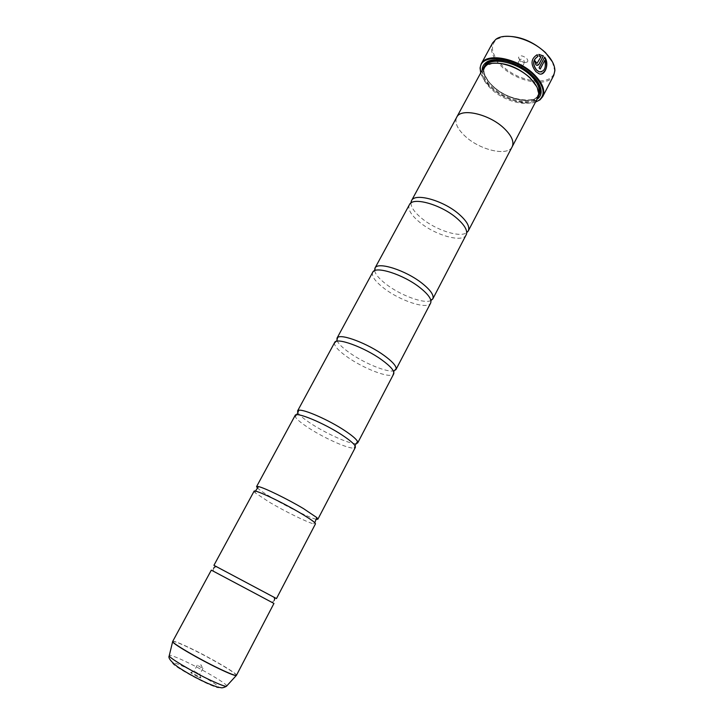 <?xml version="1.0" encoding="UTF-8"?>
<svg xmlns="http://www.w3.org/2000/svg" width="724" height="724" viewBox="0 0 724 724"><rect width="100%" height="100%" fill="white"/><g stroke="black" fill="none" stroke-linecap="round" stroke-linejoin="round"><path stroke-width="0.54" stroke-dasharray="3.62 2.71" d="M211.317 570.141L273.943 603.445M254.07 491.234L255.147 492.791L269.319 502.157C284.867 511.352 307.428 522.438 313.564 523.85L315.456 523.877M295.157 415.404L295.311 416.798C296.777 419.413 301.338 423.196 309.003 428.165C324.759 438.427 348.778 449.097 354.108 448.056L355.348 447.405M334.669 342.479L334.443 343.42C334.75 346.606 339.013 351.113 347.221 356.932C363.14 368.29 388.652 378.254 393.051 374.589L393.711 373.874M372.706 272.287L372.579 272.532C371.53 276.324 375.34 281.582 384.028 288.306C400.091 300.786 427.151 309.745 430.49 303.329L430.626 303.094M409.332 204.693C407.558 209.145 410.961 214.965 419.522 222.141C435.151 235.282 462.69 243.083 466.193 234.92M541.652 73.884L538.864 73.758L535.787 71.694C530.249 64.436 530.701 58.771 537.145 54.698M540.167 68.979L538.946 67.83L544.647 57.16M537.751 65.332L535.697 64.789L534.846 60.698M552.403 61.812L554.484 69.83C555.018 87.025 519.669 83.405 501.994 65.45C491.352 54.472 489.623 45.712 496.827 39.177L504.637 36.408M492.582 42.96C489.605 49.757 492.474 57.495 501.207 66.174C517.072 82.074 548.014 87.948 553.715 75.468M197.978 676.886C192.24 673.972 189.905 672.469 190.982 672.388L200.548 677.474C201.462 678.288 200.602 678.089 197.978 676.886M198.267 673.546L194.132 671.067L198.267 673.546M201.408 667.646L197.263 665.184L201.408 667.646M519.913 60.146L518.511 57.486C519.751 55.087 522.393 55.332 526.439 58.228C527.977 59.866 528.221 61.16 527.172 62.092C525.054 63.024 522.638 62.373 519.913 60.146M520.42 61.54L519.751 59.712C520.737 58.825 522.149 59.087 523.968 60.49L524.384 62.599L520.42 61.54M518.158 65.794L517.479 63.974C518.465 63.097 519.868 63.359 521.705 64.762L522.375 66.581L521.868 66.997L518.158 65.794M480.754 72.843C482.075 77.531 485.243 82.246 490.266 86.989C504.32 100.591 530.339 107.65 539.461 99.921M535.507 102.084C524.031 105.894 502.483 98.473 490.184 86.699C485.315 82.111 482.148 77.522 480.7 72.934M492.709 63.305L486.374 65.748L484.012 68.454C481.551 74.101 484.157 80.654 491.804 88.111C505.786 101.794 532.665 107.233 537.371 96.826L538.294 93.351L536.783 86.735M483.008 68.68C480.492 74.472 483.161 81.197 491.017 88.835C505.352 102.862 532.918 108.455 537.751 97.785M482.193 70.183C482.437 75.432 485.569 80.916 491.56 86.636C504.366 99.016 527.859 105.74 536.964 99.297M539.127 84.246L532.185 75.025C519.606 64.074 506.7 59.051 493.46 59.965M483.342 68.11C482.736 73.622 485.741 79.559 492.356 85.903C505.569 98.763 530.33 105.089 538.032 97.188M216.096 566.548L274.251 597.472M511.959 147.189C507.026 156.465 480.003 149.977 465.451 136.501C457.586 129.261 454.6 122.99 456.473 117.686M257.228 487.795C259.319 489.858 264.151 493.144 271.744 497.641C287.772 507.171 311.193 518.556 316.542 519.334M297.89 412.707C299.573 415.377 304.062 419.078 311.338 423.821C326.705 433.875 350.09 444.301 356.063 443.631M337.031 340.542C338.407 343.773 342.552 347.837 349.466 352.742C364.127 363.222 387.331 372.733 393.992 370.824M374.625 270.667C375.475 274.45 379.331 278.984 386.2 284.261C400.481 295.347 424.065 304.089 430.898 300.596M410.906 202.982C411.06 207.354 414.626 212.44 421.612 218.241C435.694 230.06 460.012 237.988 466.727 232.657M512.176 146.782C507.805 156.574 480.247 150.212 465.46 136.492C457.36 129.017 454.437 122.609 456.69 117.288M536.855 63.45L540.982 56.671L539.226 56.363L538.873 54.409M541.416 71.911C545.1 69.902 546.195 66.047 544.701 60.364M236.477 675.275C237.988 673.917 210.992 658.107 190.855 648.433C179.823 643.129 173.778 640.776 172.719 641.374M172.674 641.5C173.814 640.948 179.86 643.301 190.792 648.568C210.829 658.188 237.707 673.926 236.395 675.383M485.451 65.893L485.008 66.608C482.546 72.273 485.134 78.844 492.782 86.301C506.737 100.002 533.615 105.414 538.348 94.971L538.692 94.21M528.583 72.201C522.8 67.604 516.393 64.192 509.343 61.965M484.003 67.242C482.745 72.862 485.623 79.052 492.637 85.83C506.13 99.007 531.724 105.025 538.385 96.156M226.766 685.927C226.775 683.737 203.272 669.845 185.67 661.546C176.385 657.157 170.927 655.102 169.316 655.374M185.643 667.519C198.666 673.845 208.955 679.655 216.512 684.958C221.689 689.176 218.214 688.542 206.105 683.067C194.656 677.7 179.507 669.112 174.33 665.075C169.868 661.193 173.642 662.008 185.643 667.519M271.328 602.06C272.885 602.087 273.817 601.544 274.125 600.422M313.564 523.85L314.777 522.701M354.108 448.056L354.995 445.676M393.051 374.589L393.621 371.539M430.49 303.329L430.825 300.261M466.5 234.178L466.681 231.87M409.775 204.014L411.585 202.575M372.579 272.532L374.942 270.541M334.443 343.42L336.651 341.248M295.311 416.798L296.786 414.725M255.147 492.791L255.418 491.144M213.933 571.544C213.028 570.259 212.965 569.182 213.716 568.313M554.484 69.83L554.883 70.69M194.448 671.112L190.982 672.388M197.263 665.184L194.132 671.067M202.304 667.655L201.109 664.894L198.15 665.447M519.651 60.083L518.511 57.486M517.479 63.974L519.751 59.712M521.868 66.997L519.226 66.599L517.416 64.626M538.294 93.351L538.692 94.238M484.012 68.454L485.008 66.608L484.012 70.563C483.315 70.852 485.994 80.292 492.736 85.812C507.488 101.505 537.814 103.523 538.348 94.971L537.371 96.826M486.374 65.748L485.424 65.92M522.375 66.581L524.638 62.309M524.384 62.599L527.172 62.092M203.01 668.234L199.887 674.125M199.67 673.881L200.548 677.474M496.827 39.177L495.886 39.322"/><path stroke-width="1.09" d="M236.477 675.275L273.943 603.445L258.034 594.956L211.317 570.141L172.719 641.374C170.692 642.405 198.503 658.777 219.218 668.65C229.915 673.736 235.662 675.954 236.477 675.275L236.069 675.546C234.268 675.564 228.63 673.302 219.137 668.777C199.733 659.528 173.308 644.152 172.719 641.871L172.674 641.5M274.251 597.472L276.487 598.576L315.456 523.877C315.601 522.746 310.777 519.262 300.985 513.406C282.034 502.094 253.943 488.881 254.07 491.234L213.933 565.317L216.096 566.548M316.542 519.334L317.89 519.199L355.348 447.405C355.946 445.432 351.565 441.332 342.226 435.133C324.135 423.133 295.935 411.44 295.157 415.404L256.586 486.6L257.228 487.795M356.063 443.631L357.692 442.916L393.711 373.874C394.725 371.104 390.77 366.453 381.838 359.928C364.561 347.312 336.289 337.031 334.669 342.479L297.573 410.951L297.89 412.707M393.992 370.824L395.965 369.548L430.626 303.094C432.038 299.591 428.463 294.433 419.929 287.618C403.404 274.45 375.095 265.473 372.706 272.287L336.995 338.189L337.031 340.542M430.898 300.596L432.798 298.931L466.5 234.178C467.514 229.988 464.202 224.612 456.582 218.042C441.378 204.901 414.164 196.964 409.775 204.014L374.942 268.161L374.625 270.667M537.244 54.662C530.81 58.735 530.357 64.4 535.896 71.658L538.973 73.721C544.819 76.59 549.851 63.667 544.647 57.16L539.054 67.803L540.231 69.042L544.801 60.336C546.303 67.929 544.448 71.748 539.235 71.803L536.701 70.128C532.457 64.4 532.81 59.884 537.733 56.581L537.244 54.662L537.633 56.608C532.701 59.911 532.357 64.427 536.602 70.156L539.127 71.83L541.416 71.911M544.593 57.25C547.987 64.889 547 70.427 541.652 73.884M534.81 60.78L536.964 63.422L534.846 60.698L535.796 64.762L536.846 65.323L539.009 64.273L543.407 55.92L538.873 54.409L539.326 56.336L541.081 56.635L536.964 63.422M538.882 54.436L543.308 55.956L538.909 64.309L537.751 65.332M504.637 36.408C518.909 35.612 532.52 41.006 545.489 52.599L552.403 61.812M542.701 96.636L553.715 75.468L554.883 70.69C554.856 65.16 551.788 59.287 545.679 53.06C531.986 38.915 505.406 31.784 495.886 39.322L492.582 42.96L481.189 63.929C486.22 52.101 518.122 58.164 534.321 74.653C542.656 83.179 545.453 90.509 542.701 96.636L540.032 99.803L535.507 102.084M540.032 99.803L539.461 99.921C545.751 94.02 543.869 85.749 533.805 75.124C515.624 56.517 479.849 52.671 480.284 68.454L480.754 72.843M536.783 86.735L530.04 77.767C517.877 67.214 505.433 62.391 492.709 63.305M466.727 232.657L468.283 230.911C470.066 226.703 466.88 221.046 458.735 213.951C442.97 200.24 414.635 192.557 411.485 200.711L456.69 117.288C460.681 107.641 489.008 113.885 503.913 128.175C511.624 135.578 514.375 141.786 512.176 146.782L537.751 97.785L538.692 94.238C538.828 89.324 536.004 83.993 530.221 78.255C517.588 65.567 493.361 59.06 485.424 65.92L483.008 68.68L456.672 117.279C460.672 107.623 489.017 113.876 503.922 128.175C511.633 135.578 514.393 141.786 512.185 146.791L511.959 147.189M536.964 99.297C539.561 97.577 540.955 95.179 541.145 92.093C541.271 86.98 538.348 81.45 532.375 75.513C519.289 62.318 494.139 55.576 485.831 62.68C483.379 64.563 482.166 67.06 482.193 70.183M493.46 59.965L486.781 62.517L483.342 68.11M276.487 598.576L213.933 565.317M317.89 519.199L316.822 517.597L303.51 508.619C287.853 499.234 264.396 487.777 258.513 486.591L256.586 486.6M357.692 442.916L357.547 441.513C356.271 439.043 351.964 435.386 344.642 430.536C328.75 419.956 303.799 409.006 298.813 410.282L297.573 410.951M395.965 369.548L396.191 368.625C396.037 365.62 392.028 361.249 384.163 355.511C368.063 343.719 341.619 333.61 337.637 337.493L336.995 338.189M432.798 298.931L432.898 298.731C434.074 295.166 430.499 290.043 422.164 283.365C405.892 270.333 377.928 261.4 375.05 267.971L374.942 268.161M411.485 200.711L410.906 202.982M538.032 97.188L540.747 91.206L539.127 84.246M480.7 72.934L480.057 67.92L481.189 63.929M540.167 68.979L544.801 60.336M236.395 675.383L226.766 685.927M538.692 94.21C540.466 88.943 537.914 82.835 531.036 75.875C517.425 62.083 490.754 56.49 485.451 65.893M538.385 96.156C542.294 90.654 540.122 83.64 531.878 75.106L528.583 72.201M509.343 61.965C495.415 58.3 486.971 60.056 484.003 67.242M210.956 680.451C219.553 684.47 224.712 686.433 226.422 686.316C223.788 687.682 221.843 688.117 220.594 687.619C218.576 687.112 219.924 688.379 207.571 683.293C196.485 678.243 186.43 672.687 177.416 666.641C170.728 661.392 167.986 657.799 169.19 655.881C169.669 658.234 193.389 672.234 210.956 680.451M169.316 655.374L172.719 641.374M314.777 522.701L316.822 517.597M354.995 445.676L357.547 441.513M393.621 371.539L396.191 368.625M336.651 341.248L337.637 337.493M296.786 414.725L298.813 410.282M255.418 491.144L258.513 486.591M486.781 62.517L485.831 62.68M216.648 566.666C215.001 566.648 214.023 567.191 213.716 568.313M375.05 267.971L374.942 270.541M411.142 201.525L411.585 202.575M468.283 230.911L512.176 146.782M467.804 231.653L466.681 231.87M432.898 298.731L430.825 300.261M273.844 597.083C274.785 598.431 274.876 599.544 274.125 600.422M540.747 91.206L541.145 92.093M480.284 68.454L480.057 67.92"/></g></svg>
